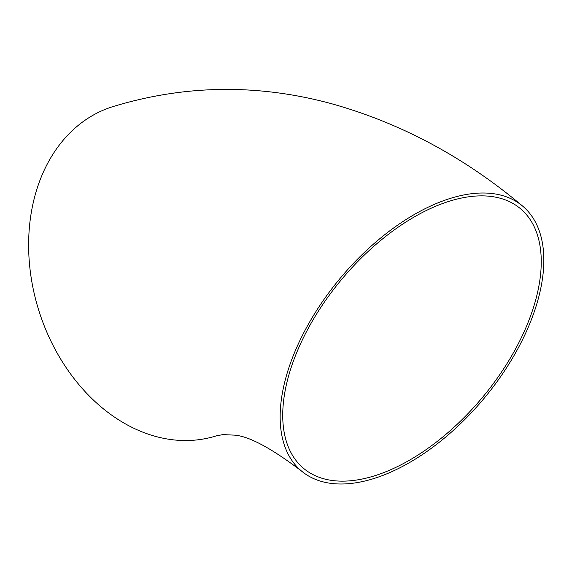 <?xml version="1.0" encoding="UTF-8"?>
<svg xmlns="http://www.w3.org/2000/svg" width="572" height="572" viewBox="0 0 572 572"><rect width="100%" height="100%" fill="white"/><g stroke="black" fill="none" stroke-linecap="round" stroke-linejoin="round"><path stroke-width="0.86" d="M301.515 471.056C270.241 447.34 247.397 435.349 232.983 435.07L222.994 434.598L216.459 435.807A172.551 131.596 -107.5 0 1 38.96 310.968A172.551 131.596 -107.5 0 1 112.405 106.771C184.134 84.835 256.699 83.691 330.108 103.325C399.757 122.537 463.878 156.742 522.465 205.956A172.551 93.701 -50.2 0 1 537.887 300.178A172.551 93.701 -50.2 0 1 430.108 449.206A172.551 93.701 -50.2 0 1 301.515 471.056A172.551 93.701 -50.2 0 1 340.011 278.514A172.551 93.701 -50.2 0 1 522.465 205.956M535.413 300.929A169.169 91.863 -50.2 0 1 429.751 447.032A169.169 91.863 -50.2 0 1 303.682 468.454A169.169 91.863 -50.2 0 1 308.887 327.213A169.169 91.863 -50.2 0 1 450.407 200.901A169.169 91.863 -50.2 0 1 520.298 208.551A169.169 91.863 -50.2 0 1 535.413 300.929"/></g></svg>
